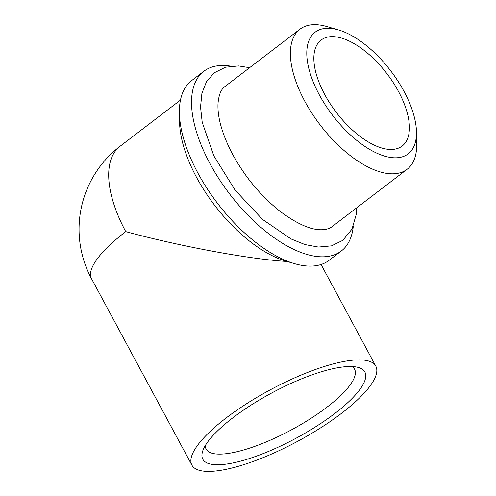 <?xml version="1.0" encoding="UTF-8"?>
<svg xmlns="http://www.w3.org/2000/svg" width="496" height="496" viewBox="0 0 496 496"><rect width="100%" height="100%" fill="white"/><g stroke="black" fill="none" stroke-linecap="round" stroke-linejoin="round"><path stroke-width="0.74" d="M353.276 226.319A113.131 54.052 -127.4 0 1 341.267 251.019L329.121 260.307A113.131 54.052 -127.4 0 1 295.839 264.021A113.131 54.052 -127.4 0 1 294.717 263.705A113.131 54.052 -127.4 0 1 179.397 112.871A113.131 54.052 -127.4 0 1 191.698 80.557L203.844 71.269A113.131 54.052 -127.4 0 1 230.832 66.166M294.717 263.705L286 261.175A104.427 49.898 -127.4 0 1 179.552 121.942L179.397 112.871M219.629 464.727A92.014 25.693 151.7 0 0 327.162 419.095A92.014 25.693 151.7 0 0 357.821 367.319A92.014 25.693 151.7 0 0 271.665 393.018A92.014 25.693 151.7 0 0 202.79 450.796A92.014 25.693 151.7 0 0 219.629 464.727M226.102 418.004A104.427 29.159 151.7 0 0 191.896 465.143A104.427 29.159 151.7 0 0 297.668 441.31A104.427 29.159 151.7 0 0 375.794 366.129A104.427 29.159 151.7 0 0 226.102 418.004M287.004 261.466C249.68 259.259 179.552 246.276 125.742 231.613A104.427 29.159 151.7 0 0 91.537 278.752L191.896 465.143M341.267 251.019A113.131 54.052 -127.4 0 1 229.617 193.973A113.131 54.052 -127.4 0 1 203.844 71.269M205.276 445.606A84.295 23.535 151.7 0 0 206.113 449.078A84.295 23.535 151.7 0 0 221.501 454.088A84.295 23.535 151.7 0 0 310.223 418.847A84.295 23.535 151.7 0 0 354.553 369.148A84.295 23.535 151.7 0 0 352.117 366.544M416.473 132.01L416.683 144.107A88.183 42.135 -127.4 0 1 407.092 169.291A88.183 42.135 -127.4 0 1 320.063 124.825A88.183 42.135 -127.4 0 1 299.975 29.183A88.183 42.135 -127.4 0 1 326.796 26.53L338.408 29.909A76.582 36.592 -127.4 0 1 403.973 91.307A76.582 36.592 -127.4 0 1 416.473 132.01A76.582 36.592 -127.4 0 1 370.19 149.724A76.582 36.592 -127.4 0 1 309.182 69.924A76.582 36.592 -127.4 0 1 338.408 29.909M324.737 94.556A66.718 31.88 -127.4 0 1 321.11 40.046A66.718 31.88 -127.4 0 1 386.954 73.687A66.718 31.88 -127.4 0 1 402.151 146.047A66.718 31.88 -127.4 0 1 392.001 149.451A66.718 31.88 -127.4 0 1 324.737 94.556M125.742 231.613A104.427 49.898 -127.4 0 1 120.057 146.283A104.427 104.427 0 0 0 91.537 278.752M321.067 264.498L375.794 366.129M299.975 29.183L225.072 86.447C221.197 88.995 218.848 94.587 218.029 103.236C217.273 116.566 221.755 132.891 231.477 152.216C244.106 175.962 260.406 195.746 280.364 211.563C297.631 224.347 311.755 230.392 322.729 229.704C326.814 229.412 329.97 228.365 332.19 226.56L407.092 169.291M249.6 67.692L238.564 65.931L225.5 67.214L214.322 72.757L206.479 81.685L201.915 93.273L200.539 107.012L202.213 122.32L213.857 155.899L235.067 190.073L262.527 219.43L291.078 238.96L305.04 244.584L318.358 247.058L331.508 245.861L342.786 240.368L351.986 229.14L356.308 214.198L356.717 207.805M120.057 146.283L180.47 100.099"/></g></svg>
